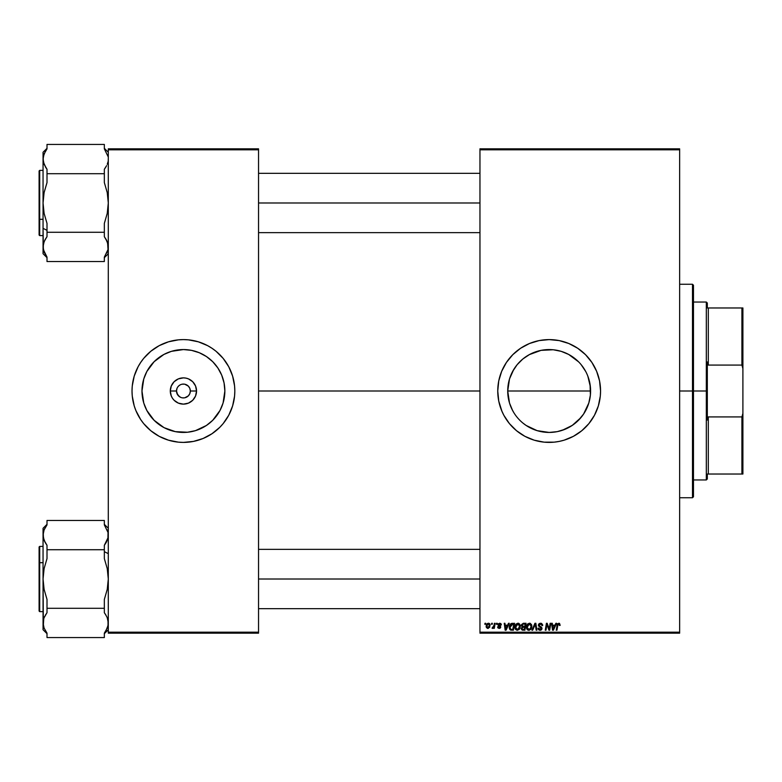 <?xml version="1.0" encoding="UTF-8"?>
<svg xmlns="http://www.w3.org/2000/svg" width="782" height="782" viewBox="0 0 782 782"><rect width="100%" height="100%" fill="white"/><g stroke="black" fill="none" stroke-linecap="round" stroke-linejoin="round"><path stroke-width="1.17" d="M183.418 349.564A41.436 41.436 0 0 0 163.878 354.461A41.436 41.436 0 0 1 183.418 349.564L191.502 350.356L199.273 352.721L206.438 356.543L212.724 361.704L217.875 367.98L221.697 375.145L224.063 382.916L224.854 391A41.436 41.436 0 0 1 183.418 432.436A41.436 41.436 0 0 1 141.982 391L143.761 378.967L146.869 371.47A41.436 41.436 0 0 0 142.559 384.079A41.436 41.436 0 0 1 146.879 371.46L154.122 361.704L163.888 354.451L171.385 351.343L183.418 349.564A41.436 41.436 0 0 1 202.958 354.461A41.436 41.436 0 0 0 183.418 349.564M160.369 356.563A41.436 41.436 0 0 0 148.981 367.951A41.436 41.436 0 0 1 160.369 356.563M142.559 397.921A41.436 41.436 0 0 0 146.879 410.54A41.436 41.436 0 0 1 142.559 397.921M148.981 414.049A41.436 41.436 0 0 0 160.369 425.437A41.436 41.436 0 0 1 148.981 414.049M163.878 427.539A41.436 41.436 0 0 0 183.418 432.436A41.436 41.436 0 0 1 163.878 427.539L154.122 420.296L146.869 410.53L143.761 403.033L141.982 391A41.436 41.436 0 0 1 183.418 349.564A41.436 41.436 0 0 1 224.854 391L223.075 403.033L219.967 410.53L212.724 420.296L206.438 425.457L195.451 430.657L187.485 432.241L175.334 431.644L164.21 427.715M179.577 396.757L180.769 397.393L178.531 395.897L177.025 393.649L179.547 396.738M182.069 384.216L184.317 384.138L182.069 384.216M179.557 385.262L180.769 384.607M178.511 386.122L179.567 385.252M177.651 387.168L178.531 386.103M183.389 442.397A51.397 51.397 0 0 1 159.176 436.327A51.397 51.397 0 0 0 183.389 442.397A51.397 51.397 0 0 1 147.094 427.363A51.397 51.397 0 0 0 154.895 433.756A51.397 51.397 0 0 1 147.094 427.363M147.055 427.324A51.397 51.397 0 0 1 143.722 423.649A51.397 51.397 0 0 0 147.055 427.324A51.397 51.397 0 0 1 143.722 423.649M143.653 423.57A51.397 51.397 0 0 1 140.662 419.523A51.397 51.397 0 0 0 143.653 423.57A51.397 51.397 0 0 1 134.24 405.956A51.397 51.397 0 0 0 138.091 415.242A51.397 51.397 0 0 1 134.24 405.956M134.221 405.887A51.397 51.397 0 0 1 133.018 401.078A51.397 51.397 0 0 0 134.221 405.887L135.931 410.667L140.682 419.553L143.683 423.609L150.809 430.735L159.186 436.336L168.501 440.188L178.384 442.153L183.418 442.397A51.397 51.397 0 0 0 219.742 427.363L223.153 423.609L228.755 415.232L232.606 405.917A51.397 51.397 0 0 0 233.818 401.078A51.397 51.397 0 0 1 232.616 405.887L234.571 396.034L234.815 391A51.397 51.397 0 0 1 183.418 442.397A51.397 51.397 0 0 1 132.021 391L132.266 396.034L134.23 405.917A51.397 51.397 0 0 1 133.018 401.078M132.999 400.971A51.397 51.397 0 0 1 132.481 397.921A51.397 51.397 0 0 0 132.999 400.971A51.397 51.397 0 0 1 132.021 391.029M132.481 384.079A51.397 51.397 0 0 1 132.999 381.03A51.397 51.397 0 0 0 132.481 384.079M133.018 380.922A51.397 51.397 0 0 1 134.221 376.113A51.397 51.397 0 0 0 133.018 380.922A51.397 51.397 0 0 1 134.221 376.113L132.266 385.966L132.021 391A51.397 51.397 0 0 1 183.418 339.603A51.397 51.397 0 0 1 234.815 391L234.571 385.966L232.606 376.083L228.755 366.768L223.153 358.391L216.028 351.265L211.971 348.264L207.65 345.664L198.335 341.812L188.452 339.847L183.418 339.603L178.384 339.847L168.501 341.812L159.186 345.664L150.809 351.265L143.683 358.391L140.682 362.447A51.397 51.397 0 0 1 143.653 358.43A51.397 51.397 0 0 0 140.662 362.477L138.091 366.768A51.397 51.397 0 0 0 134.24 376.044A51.397 51.397 0 0 1 138.091 366.758L134.23 376.083M143.722 358.352A51.397 51.397 0 0 1 147.055 354.676A51.397 51.397 0 0 0 143.722 358.352A51.397 51.397 0 0 1 147.055 354.676M147.094 354.637A51.397 51.397 0 0 1 154.895 348.244A51.397 51.397 0 0 0 147.094 354.637A51.397 51.397 0 0 1 183.389 339.603A51.397 51.397 0 0 0 159.176 345.673A51.397 51.397 0 0 1 183.389 339.603M189.811 388.351L188.315 386.103L184.767 384.216L188.315 386.103L189.811 388.351L190.339 391A6.921 6.921 0 0 1 183.418 397.921A6.921 6.921 0 0 1 176.497 391A6.921 6.921 0 0 0 183.418 397.921A6.921 6.921 0 0 0 190.339 391L196.546 391A13.128 13.128 0 0 1 183.418 404.128A13.128 13.128 0 0 1 170.29 391L176.497 391L177.025 388.351M189.185 394.832L189.811 393.649L188.315 395.897L184.767 397.784L186.067 397.393M184.317 397.862L182.519 397.862M219.781 427.324A51.397 51.397 0 0 0 223.114 423.649A51.397 51.397 0 0 1 219.781 427.324A51.397 51.397 0 0 0 223.114 423.649M223.183 423.57A51.397 51.397 0 0 0 226.174 419.523A51.397 51.397 0 0 1 223.183 423.57A51.397 51.397 0 0 0 232.596 405.956A51.397 51.397 0 0 1 228.745 415.242A51.397 51.397 0 0 0 232.596 405.956M233.847 400.971A51.397 51.397 0 0 0 234.356 397.921A51.397 51.397 0 0 1 233.847 400.971A51.397 51.397 0 0 0 234.815 391.029M590.41 394.93L590.596 391A41.436 41.436 0 0 1 549.159 432.436A41.436 41.436 0 0 1 507.723 391L507.899 394.9M589.823 398.957L590.39 395.106M587.458 406.816L588.807 403.033L583.587 414.059L586.451 409.054M588.866 402.838L589.139 401.889M562.19 430.335L572.209 425.437L580.909 417.627M558.837 431.293L561.036 430.696M572.649 425.134L565.015 429.279L557.243 431.644L549.159 432.436L553.069 432.25M554.761 432.055L557.126 431.664M533.402 429.328L536.335 430.403M537.263 430.696L541.017 431.635M549.159 432.436L537.126 430.657L526.139 425.457L532.337 428.868M514.722 414.059L515.27 414.851M511.721 408.751L513.676 412.397M508.525 399.133L509.444 402.828M509.522 403.101L510.832 406.757M512.611 410.53L509.502 403.033L507.723 391L508.496 398.957M497.753 391.029A51.397 51.397 0 0 0 501.663 410.658L503.823 415.232L509.424 423.609L516.55 430.735L524.927 436.336L534.233 440.188L544.116 442.153L554.194 442.153L559.189 441.41L564.076 440.188L573.392 436.336L581.769 430.735L588.895 423.609L594.486 415.232L598.347 405.917L600.312 396.034L600.556 391A51.397 51.397 0 0 1 549.159 442.397A51.397 51.397 0 0 1 497.753 391L498.74 401.029L501.995 411.449M501.673 410.687A51.397 51.397 0 0 0 509.395 423.58M509.453 423.639A51.397 51.397 0 0 0 516.501 430.687M516.599 430.774A51.397 51.397 0 0 0 520.568 433.717M520.626 433.756A51.397 51.397 0 0 0 549.13 442.397M549.189 442.397A51.397 51.397 0 0 0 577.693 433.756M577.742 433.717A51.397 51.397 0 0 0 581.72 430.774M581.818 430.696A51.397 51.397 0 0 0 600.556 391.02L599.569 380.971L596.646 371.333L591.896 362.447L585.503 354.657L577.712 348.264L568.827 343.513L559.189 340.59L549.159 339.603L539.13 340.59L529.482 343.513L520.597 348.264L512.816 354.657L506.423 362.447L501.673 371.333L498.74 380.971L497.753 391A51.397 51.397 0 0 1 549.159 339.603A51.397 51.397 0 0 1 600.556 391A51.397 51.397 0 0 0 581.818 351.304M258.539 391L479.962 391L258.539 391M177.661 394.842L176.497 391A6.921 6.921 0 0 1 183.418 384.079A6.921 6.921 0 0 1 190.339 391L189.811 393.649M508.241 397.569L507.938 395.233M509.522 403.092L510.294 405.369M509.15 401.782L508.535 399.172M517.909 418.223L517.176 417.344M566.119 428.81L565.034 429.279M569.873 426.884L568.749 427.51M578.602 420.159L572.18 425.457M583.587 414.059L582.522 415.574M583.607 414.02L578.455 420.296M585.698 410.54L584.643 412.388M588.797 403.072L587.859 405.819M590.351 395.506L590.039 397.794M590.058 384.324L590.39 395.066L588.807 403.033M479.962 633.176L679.636 633.176L679.636 632.188L479.962 632.188L479.962 149.812L679.636 149.812L679.636 632.188L679.636 148.824L479.962 148.824L679.636 148.824L679.636 149.812L479.962 149.812L479.962 148.824L479.962 632.188L679.636 632.188L679.636 633.176L479.962 633.176L479.962 632.188L479.962 633.176M496.502 623.293L496.335 624.28L497.069 624.28L497.215 623.293L496.502 623.293L497.215 623.293L496.502 623.293L496.335 624.28L497.069 624.28L497.215 623.293L497.069 624.28L496.335 624.28L496.502 623.293M491.643 623.293L491.477 624.28L492.21 624.28L492.367 623.293L491.643 623.293L492.367 623.293L491.643 623.293L491.477 624.28L492.21 624.28L492.367 623.293L492.21 624.28L491.477 624.28L491.643 623.293M517.938 623.205L516.081 624.036L514.967 626.529L515.465 629.305L517.039 630.292L519.17 629.481L520.265 627.008L519.737 624.173L517.938 623.205L514.918 627.223L517.313 630.302L519.365 629.256L520.313 626.196L517.938 623.205M508.486 623.293L507.635 625.18L505.172 625.18L504.947 623.293L504.224 623.293L505.172 630.214L506.052 630.214L509.258 623.293L508.486 623.293L509.258 623.293L508.486 623.293L507.635 625.18L505.172 625.18L504.947 623.293L504.224 623.293L505.172 630.214L506.052 630.214L509.258 623.293L506.052 630.214L505.172 630.214L504.224 623.293L504.947 623.293M521.301 625.444L523.295 623.293L521.447 624.652L522.161 626.841L521.262 629.021L522.278 630.136L524.898 630.214L526.061 623.293L523.295 623.293L526.061 623.293L523.295 623.293L521.301 625.444L522.161 626.841L521.213 628.533L522.161 630.096L524.898 630.214L526.061 623.293L524.898 630.214L522.161 630.096L521.223 628.777M532.679 630.214L531.907 630.214L534.927 623.293L531.907 630.214L532.679 630.214L535.269 624.28L536.178 630.214L536.911 630.214L535.846 623.293L534.927 623.293L535.846 623.293L534.927 623.293L531.907 630.214L532.679 630.214L535.269 624.28L536.178 630.214L536.911 630.214L535.846 623.293L536.911 630.214L536.178 630.214M560.176 625.199L559.423 625.453L558.749 624.016L557.801 625.317L558.749 624.016L559.423 625.453L560.147 625.356L559.511 623.352L557.576 623.811L556.246 630.214L556.97 630.214L557.801 625.317L558.749 624.016L559.423 625.453L560.147 625.356L558.798 623.205L557.097 625.141L556.246 630.214L556.97 630.214L557.801 625.317L556.97 630.214L556.246 630.214L557.175 624.789M547.566 626.45L546.941 624.339L545.983 630.214L545.25 630.214L546.423 623.293L547.185 623.293L548.622 627.272L547.185 623.293L546.423 623.293L545.25 630.214L545.983 630.214L546.941 624.339L548.925 630.214L549.678 630.214L550.86 623.293L550.137 623.293L549.169 629.158L547.185 623.293L546.423 623.293L545.25 630.214L545.983 630.214L546.941 624.339L548.925 630.214L549.678 630.214L550.86 623.293L550.137 623.293L550.86 623.293L549.678 630.214L548.925 630.214M555.846 623.293L554.995 625.18L552.532 625.18L552.307 623.293L551.584 623.293L552.532 630.214L553.402 630.214L556.618 623.293L555.846 623.293L556.618 623.293L555.846 623.293L554.995 625.18L552.532 625.18L552.307 623.293L551.584 623.293L552.532 630.214L553.402 630.214L556.618 623.293L553.402 630.214L552.532 630.214L551.584 623.293L552.307 623.293M538.016 628.493L538.583 629.754L539.834 630.292L541.124 630.048L541.936 628.845L541.76 627.604L539.326 625.835L539.121 624.916L541.124 624.104L541.965 625.629L542.688 625.541L542.591 624.642L541.437 623.332L539.345 623.498L538.456 625.864L541.046 627.946L541.203 628.836L539.805 629.481L538.73 628.073L538.006 628.298L540.03 630.302L541.965 628.464L539.091 625.17L540.499 624.016L542.688 625.541L540.548 623.205L538.378 625.238L541.252 628.513L540.059 629.49L538.73 628.073L538.006 628.298L538.73 628.073M529.434 623.205L527.586 624.036L526.462 626.529L526.97 629.305L528.544 630.292L530.665 629.481L531.77 627.008L531.379 624.398L529.434 623.205L526.423 627.223L528.808 630.302L530.87 629.256L531.819 626.196L529.434 623.205M500.636 625.092L501.35 624.74L500.627 623.44L498.242 623.792L498.144 625.375L500.001 627.096L499.248 627.79L497.577 626.89L498.046 628.024L499.502 628.396L500.666 627.418L500.5 626.226L498.672 624.437L499.864 623.86L500.636 625.092L501.35 624.906L499.258 623.87M510.685 623.86L512.513 623.293L510.871 623.723L509.766 625.092L509.571 629.031L510.783 630.126L513.393 630.214L514.556 623.293L511.399 623.459L509.258 627.379L510.783 630.126L513.393 630.214L514.556 623.293L513.393 630.214L510.89 630.145M488.408 623.205L486.951 623.909L486.189 625.786L486.365 627.418L487.469 628.376L489.61 627.311L489.698 623.821L488.408 623.205L486.16 626.314L487.841 628.415L490.118 625.209L488.408 623.205L489.297 623.449M494.42 623.293L493.696 626.665L492.093 628.229L492.983 628.288L493.755 627.281L493.569 628.327L494.292 628.327L495.143 623.293L494.42 623.293L495.143 623.293L494.42 623.293L494.048 625.307L492.093 628.229L493.755 627.281L493.569 628.327L494.292 628.327L495.143 623.293L494.292 628.327L493.569 628.327M484.996 623.293L484.83 624.28L485.563 624.28L485.71 623.293L484.996 623.293L485.71 623.293L484.996 623.293L484.83 624.28L485.563 624.28L485.71 623.293L485.563 624.28L484.83 624.28L484.996 623.293M589.11 379.993L589.794 382.906M587.829 376.132L590.39 386.934L590.39 395.066M587.438 375.135L588.807 378.967M586.5 373.034L587.409 375.077M584.662 369.632L581.182 364.705L585.698 371.47M582.522 366.435L583.607 367.98M529.277 354.647L541.076 350.356L553.216 349.759L561.183 351.343L568.69 354.451L578.651 361.89M568.719 354.471L572.688 356.895M568.709 354.461L569.746 355.038M568.739 354.481L565.65 352.985M564.917 352.672L562.043 351.617M557.243 350.356L558.69 350.678M548.006 349.583L549.12 349.564M540.597 350.453L537.283 351.304M544.487 349.828L545.074 349.769M535.709 351.802L529.6 354.471L522.855 358.987L529.6 354.471M532.063 353.249L533.236 352.741M522.552 359.231L517.694 364.041M512.63 371.44L515.152 367.315M507.909 387.1L507.723 391L509.502 378.967L513.676 369.603M510.89 375.116L511.711 373.249M510.832 375.243L510.294 376.631M590.41 387.051L590.596 391L507.723 391A41.436 41.436 0 0 1 549.159 349.564A41.436 41.436 0 0 1 590.596 391L507.723 391L509.219 379.944M184.396 384.148L182.519 384.138M108.297 633.176L258.539 633.176L258.539 632.188L108.297 632.188L108.297 149.812L258.539 149.812L258.539 632.188L258.539 148.824L108.297 148.824L258.539 148.824L258.539 149.812L108.297 149.812L108.297 148.824L108.297 632.188L258.539 632.188L258.539 633.176L108.297 633.176L108.297 632.188L108.297 633.176M185.099 442.377L183.418 442.397A51.397 51.397 0 0 0 207.66 436.327A51.397 51.397 0 0 1 183.447 442.397L193.447 441.41L203.085 438.487L211.971 433.736L219.762 427.343A51.397 51.397 0 0 1 211.951 433.756A51.397 51.397 0 0 0 219.742 427.363M154.865 433.736L159.186 436.336M168.501 440.188L173.389 441.41M207.65 436.336L211.971 433.736M211.971 348.264L207.65 345.664M198.335 341.812L193.447 340.59M159.186 345.664L154.865 348.264M581.72 351.226A51.397 51.397 0 0 0 577.742 348.283M577.693 348.244A51.397 51.397 0 0 0 549.189 339.603M549.13 339.603A51.397 51.397 0 0 0 520.626 348.244M520.568 348.283A51.397 51.397 0 0 0 516.599 351.226M516.501 351.313A51.397 51.397 0 0 0 509.453 358.361M509.395 358.42A51.397 51.397 0 0 0 501.673 371.313M501.663 371.342A51.397 51.397 0 0 0 497.753 390.971M596.646 371.333L596.314 370.551M591.896 362.447L590.997 361.137M585.503 354.657L581.769 351.265M549.159 339.603L547.478 339.623M512.816 354.657L512.122 355.351M498.74 380.971L498.515 382.183M512.816 427.343L516.55 430.735M549.159 442.397L550.841 442.377M585.503 427.343L586.246 426.591M512.611 371.47L517.127 364.715L522.855 358.987M578.455 361.704L575.454 358.977M526.139 425.457L522.875 423.033M508.496 383.043L507.929 386.895M510.9 375.077L512.64 371.421M509.444 379.172L508.525 382.877M549.14 349.564L545.24 349.75M544.986 349.769L541.183 350.336M561.036 351.304L557.283 350.365M589.784 382.857L588.856 379.123M588.787 378.908L587.487 375.243M590.381 386.826L589.823 383.043M234.815 390.971A51.397 51.397 0 0 0 233.847 381.03A51.397 51.397 0 0 1 234.356 384.079A51.397 51.397 0 0 0 233.847 381.03M233.818 380.922A51.397 51.397 0 0 0 232.616 376.113A51.397 51.397 0 0 1 233.818 380.922A51.397 51.397 0 0 0 232.616 376.113M232.596 376.044A51.397 51.397 0 0 0 228.745 366.758A51.397 51.397 0 0 1 232.596 376.044A51.397 51.397 0 0 0 223.183 358.43A51.397 51.397 0 0 1 226.174 362.477A51.397 51.397 0 0 0 223.183 358.43M223.114 358.352A51.397 51.397 0 0 0 219.781 354.676A51.397 51.397 0 0 1 223.114 358.352A51.397 51.397 0 0 0 219.781 354.676M219.742 354.637A51.397 51.397 0 0 0 211.951 348.244A51.397 51.397 0 0 1 219.742 354.637A51.397 51.397 0 0 0 183.447 339.603L181.737 339.623M143.653 358.43A51.397 51.397 0 0 0 134.24 376.044M132.999 381.03A51.397 51.397 0 0 0 132.021 390.971M135.931 371.333L135.472 372.467M230.905 410.667L231.364 409.533M221.697 375.145L219.967 371.47M167.563 352.721L163.888 354.451M145.139 406.855L146.869 410.53M199.273 429.279L202.949 427.549M196.546 391L195.549 396.024L192.704 400.286L188.442 403.131L183.418 404.128L178.394 403.131L174.132 400.286L172.499 398.292L171.287 396.024L170.29 391L171.287 385.976L174.132 381.714L178.394 378.869L183.418 377.872L185.979 378.126L188.442 378.869L192.704 381.714L195.549 385.976L196.546 391L190.339 391A6.921 6.921 0 0 0 183.418 384.079A6.921 6.921 0 0 0 176.497 391L170.29 391A13.128 13.128 0 0 1 183.418 377.872A13.128 13.128 0 0 1 196.546 391M549.169 629.158L549.394 627.516L549.169 629.158L548.622 627.272L548.915 628.21M550.137 623.293L549.394 627.516L550.137 623.293M553.636 628.044L554.594 625.991L552.639 625.991L553.069 629.451L553.636 628.044L553.069 629.451L552.639 625.991L554.594 625.991L553.069 629.451L552.991 628.591M559.492 624.847L558.641 624.016M557.273 624.456L557.644 623.723M542.688 625.541L541.965 625.629M540.909 624.046L541.975 625.404L541.584 624.359M539.531 624.29L539.121 624.916M539.101 625.043L539.502 625.981M539.199 625.639L541.33 627.096M541.154 626.959L541.965 628.65M541.76 627.604L541.955 628.239M541.936 628.836L541.672 629.53M540.773 630.194L540.215 630.292M539.531 629.412L538.749 628.454M539.805 629.481L541.252 628.513L540.079 627.35M541.232 628.728L541.046 627.946M541.252 628.513L540.978 627.887L541.252 628.513M538.446 625.854L538.378 625.238M538.456 624.623L538.72 624.085M535.269 624.28L534.692 625.688L535.269 624.28L535.445 625.639M529.883 623.244L530.47 623.459M531.496 624.642L531.682 625.131M531.682 625.15L531.78 625.668M531.604 627.809L531.193 628.787M529.375 630.243L528.808 630.302M528.671 630.302L527.635 629.96M526.452 627.77L526.667 628.718M526.599 625.844L526.98 624.896M526.99 624.867L527.84 623.801M528.094 629.295L530.304 628.728L528.837 629.49L527.136 627.301L529.385 624.016L531.095 626.167L530.304 628.728L528.642 629.481L529.531 629.344M527.782 629.07L527.195 627.907M527.801 624.984L528.867 624.104M530.89 627.633L530.509 628.454M529.385 624.016L530.274 624.31L529.385 624.016M531.007 625.404L531.095 626.167M522.65 629.383L521.926 628.503L522.229 627.633L523.5 627.252L522.386 627.487L523.5 627.252L522.327 627.535L521.926 628.503L523.07 629.402L521.926 628.503L522.327 627.535L524.663 627.252L524.302 629.402L522.337 629.305L521.926 628.503L522.102 629.099M522.093 625.923L522.044 625.199L523.275 626.441L524.8 626.441L525.201 624.104L523.852 624.104L525.201 624.104L524.8 626.441L522.083 625.883M523.138 624.144L522.014 625.463L523.275 626.441M522.044 625.199L522.415 624.486M523.5 627.252L524.663 627.252L524.302 629.402L523.07 629.402M500.285 624.075L498.652 624.603L499.6 623.831L498.652 624.603L499.493 625.522L498.877 625.121M499.737 623.841L498.652 624.603M497.577 626.89L498.3 626.802L497.577 626.89L499.209 628.415L500.724 626.988L499.493 625.522M500.617 627.555L500.06 628.2M498.046 628.024L497.606 627.193M499.053 627.77L498.3 626.802L499.248 627.79L499.991 627.232M499.815 626.538L497.948 624.505M498.359 625.629L497.938 624.662L498.3 625.571L497.938 624.662L499.63 623.205L501.35 624.74M500.891 623.655L501.301 624.398M499.336 626.235L498.799 625.932M506.286 628.044L507.244 625.991L505.28 625.991L505.71 629.451L506.286 628.044L505.71 629.451L505.28 625.991L507.244 625.991L505.71 629.451L505.631 628.591M510.392 629.96L509.571 629.031M509.326 628.22L509.258 627.379M509.268 627.086L509.375 626.206M509.541 625.639L509.766 625.101M511.399 623.459L512.513 623.293M510.851 629.285L509.981 627.428L512.767 624.104L513.696 624.104L512.797 629.402L511.526 629.402M510.607 629.158L510.059 628.239M510.02 626.714L510.832 624.789L512.23 624.134M512.151 624.134L511.487 624.3M511.027 624.603L510.519 625.238M510.177 626.03L510.05 626.538M518.466 623.264L518.965 623.459M520.177 625.141L520.274 625.659M520.108 627.809L519.688 628.777M515.035 628.308L515.621 629.51M515.465 629.295L515.162 628.718M515.035 628.317L514.947 627.77M514.927 626.871L515.094 625.844M515.328 625.189L515.651 624.583M516.589 629.295L518.798 628.728L517.332 629.49L515.641 627.301L517.88 624.016L519.59 626.167L518.026 629.344M516.286 629.07L515.69 627.907M516.296 624.984L517.743 624.016M519.385 627.633L519.18 628.151M489.483 623.586L489.923 624.192M490.031 624.476L490.109 625.023M489.845 626.832L489.6 627.32M488.379 628.347L487.841 628.415M486.365 627.428L486.179 626.685M486.834 624.056L487.411 623.508M487.225 627.477L486.903 625.923L488.193 623.86L489.395 625.287L488.076 627.77L486.893 626.118M487.03 625.307L487.43 624.437M489.219 626.47L488.74 627.369M488.603 627.496L487.978 627.78M487.685 624.134L488.203 623.86M493.755 627.281L492.582 628.415L493.755 627.281L492.582 628.415L492.377 627.447L492.904 627.584M492.582 628.415L492.093 628.229M522.816 626.411L522.21 626.118M512.767 624.104L513.696 624.104L512.797 629.402L511.751 629.402M518.153 629.275L517.547 629.481M183.447 339.603A51.397 51.397 0 0 1 207.66 345.673A51.397 51.397 0 0 0 183.447 339.603M232.616 405.887A51.397 51.397 0 0 0 233.818 401.078M206.468 425.437A41.436 41.436 0 0 0 217.855 414.049A41.436 41.436 0 0 1 206.468 425.437L209.703 423.033M217.875 367.98L215.451 364.715M160.398 356.543L157.133 358.967M148.961 414.02L151.385 417.285M206.468 356.563A41.436 41.436 0 0 1 217.855 367.951A41.436 41.436 0 0 0 206.468 356.563M219.957 371.46A41.436 41.436 0 0 1 224.278 384.079A41.436 41.436 0 0 0 219.957 371.46M224.278 397.921A41.436 41.436 0 0 1 219.957 410.54A41.436 41.436 0 0 0 224.278 397.921M202.958 427.539A41.436 41.436 0 0 1 183.418 432.436A41.436 41.436 0 0 0 202.958 427.539M708.306 416.923L707.319 420.071L707.319 391L706.322 391L706.322 479.962L706.322 391L693.478 391L706.322 391L706.322 302.038L706.322 391L707.319 391L707.319 420.071L708.306 416.923L708.306 474.029L708.306 416.923L741.913 416.923L708.306 416.923M707.319 474.029L742.9 474.029L742.9 413.385L741.913 416.923L741.913 474.029L741.913 416.923L742.9 413.385L742.9 474.029L707.319 474.029L707.319 478.975L707.319 474.029M707.319 361.929L707.319 391L707.319 361.929L708.306 365.077L708.306 307.971L707.319 307.971L707.319 303.025L707.319 307.971L708.306 307.971L708.306 365.077L741.913 365.077L742.9 368.615L742.9 413.385L742.9 307.971L708.306 307.971L741.913 307.971L741.913 365.077L741.913 307.971L742.9 307.971L742.9 368.615L741.913 365.077L708.306 365.077L707.319 361.929M692.49 391L693.478 391L693.478 285.235L693.478 496.766L693.478 391L692.49 391L692.49 284.247L692.49 391L679.636 391L692.49 391L692.49 497.753L692.49 391M45.952 167.768L43.43 162.148M108.209 160.545L108.297 159.069M44.115 164.279L47.008 169.274L44.105 164.249L43.049 159.069L44.115 153.868L47.008 148.863L47.008 144.435L104.338 144.435L47.008 144.435L47.008 148.863L45.356 151.346L47.008 148.863M44.672 240.465L47.008 236.702L47.008 232.274L104.338 232.274L47.008 232.274L47.008 223.408L44.105 213.378L43.049 202.988L44.105 192.607L47.008 182.577L47.008 173.712L104.338 173.712L104.338 182.577L107.242 192.607L108.297 202.988L107.242 213.369L104.338 223.408L104.338 236.702L107.242 241.716L108.287 247.2M106.978 241.081L105.99 239.175L108.024 244.287L108.024 249.526L104.338 257.112L104.338 261.55L47.008 261.55L47.008 257.112L43.323 249.517L43.323 244.277L44.74 240.318M108.024 161.698L107.593 163.291M39.1 234.952L39.696 186.683M107.593 242.684L108.024 249.526L104.338 257.112L104.338 261.55L47.008 261.55L47.008 257.112L44.105 252.107L43.049 246.907L43.049 253.7L43.059 247.347M46.969 257.053L46.304 256.125M45.014 239.791L47.008 236.702L47.008 223.408L44.105 213.378L43.049 202.988L43.049 246.907L44.105 241.716L46.597 237.269M46.969 148.922L46.392 149.724M43.127 157.69L43.215 157.074M107.105 252.42L106.86 252.987M106.606 165.657L104.338 169.274L104.338 182.577L107.242 192.607L108.297 202.988L107.242 213.369L104.338 223.408L104.338 236.702L106.127 239.419M107.672 163.047L107.251 164.24M258.539 202.988L479.962 202.988L258.539 202.988M43.323 161.679L43.049 152.275L47.008 148.326L43.049 152.275L43.049 228.344L47.008 230.328L43.049 228.344L43.323 249.536M39.1 186.976L39.1 218.999L39.1 170.984L39.696 170.368L39.696 219.302L43.049 219.302L39.696 219.302L39.696 235.607L39.696 219.302L39.1 218.999L39.1 235.02L39.696 235.607L43.049 235.607M105.99 166.801L104.544 169M104.338 169.274L104.338 173.712L47.008 173.712L47.008 169.274L45.356 166.791L46.421 168.462M104.338 148.863L108.024 156.459L104.338 148.863L104.338 144.435L104.338 148.863M47.008 169.274L47.008 182.577L44.105 192.607L43.049 202.988L43.049 159.069L43.323 156.439L45.356 151.346M39.1 218.315L39.1 220.837M44.105 252.107L43.323 249.526M45.356 239.194L47.008 236.702M43.049 159.069L43.323 156.439M108.024 244.277L107.887 243.681M104.377 257.073L104.993 256.213M104.925 613.538L106.978 617.106M105.394 614.232L105.981 615.18M44.379 540.919L45.356 542.816L43.323 537.713L43.059 534.947M107.242 529.893L108.024 532.483L104.338 524.888L104.338 520.45L47.008 520.45L104.338 520.45L104.338 524.888L108.024 532.483L107.926 538.172M106.684 541.535L104.749 544.731M108.199 624.515L107.232 628.132L104.338 633.137L104.338 637.565L47.008 637.565L104.338 637.565L104.338 633.137L105.99 630.654L104.338 633.137M43.753 618.709L43.049 629.725L47.008 633.674M106.606 541.682L108.024 537.703L108.024 532.474L108.024 537.713L104.338 545.298L104.338 558.592L107.242 568.622L108.297 579.012L107.242 589.393L104.338 599.423L104.338 608.288L47.008 608.288L47.008 599.423L44.105 589.393L43.049 579.012L43.049 622.931L44.105 628.112L47.008 633.137L47.008 637.565L47.008 633.137L44.105 628.112L43.049 622.931L43.049 629.725M43.675 618.953L44.095 617.76M43.753 539.316L43.049 535.093L43.049 579.012L44.105 568.631L47.008 558.592L47.008 549.726L104.338 549.726L47.008 549.726L47.008 545.298L44.105 540.284L43.049 535.093L44.105 529.903L47.008 524.888L47.008 520.45L47.008 524.888L44.105 529.903L43.049 535.093L43.049 579.012L44.105 568.631L47.008 558.592L47.008 545.298L45.219 542.581M44.232 529.59L44.818 528.339M43.43 532.014L43.763 530.851M104.387 524.947L105.042 525.875M106.958 617.076L107.926 619.852M104.387 633.078L104.954 632.276M108.219 624.31L108.141 624.926M479.962 579.012L258.539 579.012L479.962 579.012M108.297 553.656L104.338 551.672L108.297 553.656M44.105 617.731L44.74 616.343M39.696 595.317L39.696 562.698L39.1 563.001L39.1 595.024M43.049 546.393L39.696 546.393L39.1 546.98L39.1 563.001L39.696 562.698L39.696 546.393L39.696 562.698L43.049 562.698L39.696 562.698L39.696 611.632L39.1 611.035L39.1 546.999M44.115 617.721L46.803 613M104.338 545.298L106 542.806L104.338 545.298L104.338 558.592L107.242 568.622L108.297 579.012L107.242 589.393L104.338 599.423L104.338 612.726L106 615.209M107.251 617.751L108.297 622.931L108.024 625.561L105.99 630.654M45.356 615.199L47.008 612.726L47.008 608.288L104.338 608.288L104.338 612.726M47.008 524.341L43.049 528.3L43.46 538.319M43.049 528.3L43.049 535.093M46.979 524.927L46.363 525.787M47.008 612.726L47.008 599.423L44.105 589.393L43.049 579.012L43.323 620.302M108.024 532.474L108.287 534.653M108.024 537.703L108.297 535.093M106 542.806L106.332 542.209M108.024 620.322L108.024 625.561M707.319 478.975L706.322 479.962L693.478 479.962M693.478 302.038L706.322 302.038L707.319 303.025M679.636 284.247L692.49 284.247L693.478 285.235M679.636 497.753L692.49 497.753L693.478 496.766M258.539 173.34L479.962 173.34M258.539 232.645L479.962 232.645M43.049 170.368L39.696 170.368M47.008 257.659L43.049 253.7M108.297 253.7L104.338 257.659M108.297 152.275L104.338 148.326M108.297 528.3L104.338 524.341L108.297 528.3M479.962 608.66L258.539 608.66M479.962 549.355L258.539 549.355M43.049 611.632L39.696 611.632M104.338 633.674L108.297 629.725"/></g></svg>
